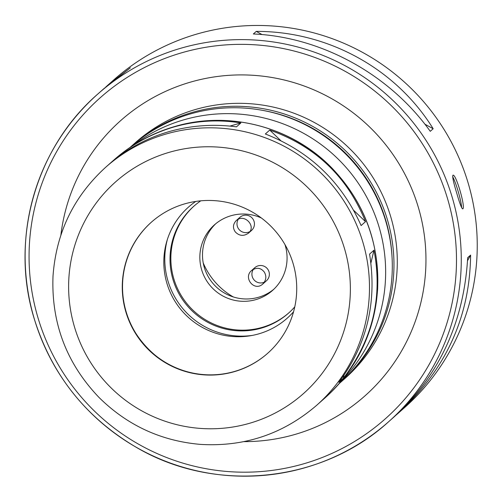 <?xml version="1.0" encoding="UTF-8"?>
<svg xmlns="http://www.w3.org/2000/svg" width="502" height="502" viewBox="0 0 502 502"><rect width="100%" height="100%" fill="white"/><g stroke="black" fill="none" stroke-linecap="round" stroke-linejoin="round"><path stroke-width="0.75" d="M168.634 131.737C146.597 138.201 127.056 148.761 110.013 163.439L114.418 159.529C132.126 144.269 151.999 133.406 174.043 126.943C196.125 120.637 218.401 119.3 240.872 122.934L236.461 126.843C213.331 123.793 190.722 125.431 168.634 131.737M373.971 250.203C382.951 296.933 372.722 339.653 343.293 378.376L338.888 382.286C366.993 344.736 377.215 302.009 369.566 254.112L373.971 250.203L370.915 262.979M269.743 130.074C315.438 146.27 347.365 176.792 365.512 221.652L361.107 225.561C341.63 181.875 309.709 151.347 265.332 133.984L269.743 130.074L280.712 140.566M344.033 375.301L343.293 378.376M353.797 210.445L365.512 221.652M114.418 159.529L114.87 159.398M229.954 126.09L240.872 122.934M339.258 383.522L339.91 382.951A157.728 156.455 -131.6 0 0 372.396 189.423A157.728 156.455 -131.6 0 0 190.559 113.898A157.728 156.455 -131.6 0 0 130.671 146.873L130.024 147.444M392.018 256.679A155.978 154.716 -131.6 0 0 262.289 110.308M340.739 382.21A157.728 156.455 -131.6 0 0 341.573 381.476A157.728 156.455 -131.6 0 0 374.059 187.949A157.728 156.455 -131.6 0 0 192.222 112.423A157.728 156.455 -131.6 0 0 132.333 145.398A157.728 156.455 -131.6 0 0 131.505 146.138M184.648 203.875A87.624 86.921 -131.6 0 0 151.378 222.191A87.624 86.921 -131.6 0 0 144.45 345.42A87.624 86.921 -131.6 0 0 267.616 353.345A87.624 86.921 -131.6 0 0 285.669 245.829A87.624 86.921 -131.6 0 0 184.648 203.875M151.504 222.085A87.624 86.921 -131.6 0 0 144.701 345.2A87.624 86.921 -131.6 0 0 267.742 353.239M136.287 334.043A97.269 96.478 -131.6 0 0 154.767 354.889M195.749 201.44A74.302 73.706 -131.6 0 0 182.628 311.585A74.302 73.706 -131.6 0 0 293.551 311.786M167.354 239.51A76.674 76.053 -131.6 0 0 252.343 335.405M200.781 200.825A71.416 70.838 -131.6 0 0 193.741 206.303A71.416 70.838 -131.6 0 0 188.099 306.735A71.416 70.838 -131.6 0 0 288.481 313.192A71.416 70.838 -131.6 0 0 294.768 306.866M194.161 205.939A71.416 70.838 -131.6 0 0 188.934 306A71.416 70.838 -131.6 0 0 288.895 312.821M105.859 86.928L113.866 79.805A219.067 217.297 48.4 0 1 421.787 99.616A219.067 217.297 48.4 0 1 404.468 407.687L396.335 414.878M462.775 208.845L462.675 208.901C461.539 208.267 459.581 203.084 456.807 193.352C453.526 182.69 452.233 176.654 452.936 175.236C455.866 173.278 465.843 207.853 462.775 208.845M107.892 85.095L130.351 67.833L103.688 88.823L97.89 93.962A219.067 217.297 -131.6 0 0 34.155 318.406A219.067 217.297 -131.6 0 0 388.498 421.849A219.067 217.297 -131.6 0 0 405.811 113.778A219.067 217.297 -131.6 0 0 97.89 93.962C35.617 147.914 9.701 239.209 34.13 318.437C51.687 374.793 85.949 417.877 136.92 447.696C215.54 493.704 321.682 482.805 388.498 421.849L394.296 416.704C439.438 375.132 463.904 322.121 467.688 257.67L470.6 255.091C469.903 316.8 445.87 369.434 398.5 412.977M430.264 131.329C389.546 74.44 321.5 36.991 253.359 33.967L256.271 31.388C328.001 31.231 396.04 68.68 433.176 128.75L430.264 131.329M284.96 244.581A43.812 43.461 48.4 0 1 272.517 290.457A43.812 43.461 48.4 0 1 210.934 286.498A43.812 43.461 48.4 0 1 214.398 224.883A43.812 43.461 48.4 0 1 231.033 215.722A43.812 43.461 48.4 0 1 261.435 218.037M273.816 289.259A43.812 43.461 48.4 0 1 213.582 284.151A43.812 43.461 48.4 0 1 215.747 223.735M470.6 255.091L467.538 260.714M256.271 31.388L262.05 34.569M424.899 124.195L433.176 128.75M461.62 207.659A17.526 2.014 73.9 0 0 458.27 191.777A17.526 2.014 73.9 0 0 452.641 176.742M233.386 296.983A70.104 69.533 48.4 0 1 203.222 262.948M262.759 284.05L266.443 280.781A8.76 8.691 -131.6 0 0 258.147 265.834A8.76 8.691 -131.6 0 0 254.821 267.666L251.678 270.452C256.616 267.127 260.839 267.685 264.334 272.115C266.738 276.364 266.217 280.336 262.759 284.05C254.2 291.951 242.78 277.524 251.678 270.452M253.435 269.235A8.76 8.691 -131.6 0 0 264.378 282.137M238.293 219.248A8.76 8.691 -131.6 0 0 249.758 231.66M248.39 233.229L251.533 230.443A8.76 8.691 -131.6 0 0 252.224 218.125A8.76 8.691 -131.6 0 0 239.912 217.328L236.222 220.598C244.505 212.942 256.804 226.59 248.39 233.229C243.602 236.423 239.241 235.99 235.312 231.937C232.589 227.977 232.897 224.193 236.222 220.598M166.055 134.028A159.04 157.76 -131.6 0 0 105.671 167.273C73.637 196.527 56.086 232.859 53.005 276.269C51.217 323.068 66.546 363.454 98.988 397.427C127.188 425.301 160.973 440.951 200.348 444.383C244.468 447.044 283.235 434.023 316.649 405.315A159.04 157.76 -131.6 0 0 349.411 210.175A159.04 157.76 -131.6 0 0 166.055 134.028M316.649 405.315L324.97 397.942A159.04 157.76 -131.6 0 0 357.731 202.802A159.04 157.76 -131.6 0 0 174.376 126.648A159.04 157.76 -131.6 0 0 113.992 159.9L105.671 167.273M340.996 381.495A157.728 156.455 -131.6 0 0 363.046 190.66A157.728 156.455 -131.6 0 0 183.901 119.796A157.728 156.455 -131.6 0 0 132.246 145.969M344.887 378.539L344.899 378.527A157.728 156.455 -131.6 0 0 377.385 185A157.728 156.455 -131.6 0 0 195.548 109.474A157.728 156.455 -131.6 0 0 135.659 142.449L132.333 145.398M243.928 441.634A184.014 182.527 -131.6 0 0 423.97 232.771A184.014 182.527 -131.6 0 0 190.591 82.096A184.014 182.527 -131.6 0 0 60.88 235.105M169.362 152.282A141.52 140.372 -131.6 0 0 112.617 389.364A141.52 140.372 -131.6 0 0 346.512 321.669A141.52 140.372 -131.6 0 0 169.362 152.282M37.92 317.565A214.687 212.948 48.4 0 1 292.478 50.62A214.687 212.948 48.4 0 1 397.935 406.633A214.687 212.948 48.4 0 1 37.92 317.565M113.992 159.9C131.668 144.319 151.83 133.218 174.476 126.598C229.019 110.233 291.794 126.699 331.653 167.787C364.094 201.76 379.424 242.146 377.636 288.945C374.561 332.355 357.004 368.688 324.97 397.942M344.899 378.527L341.573 381.476"/></g></svg>
